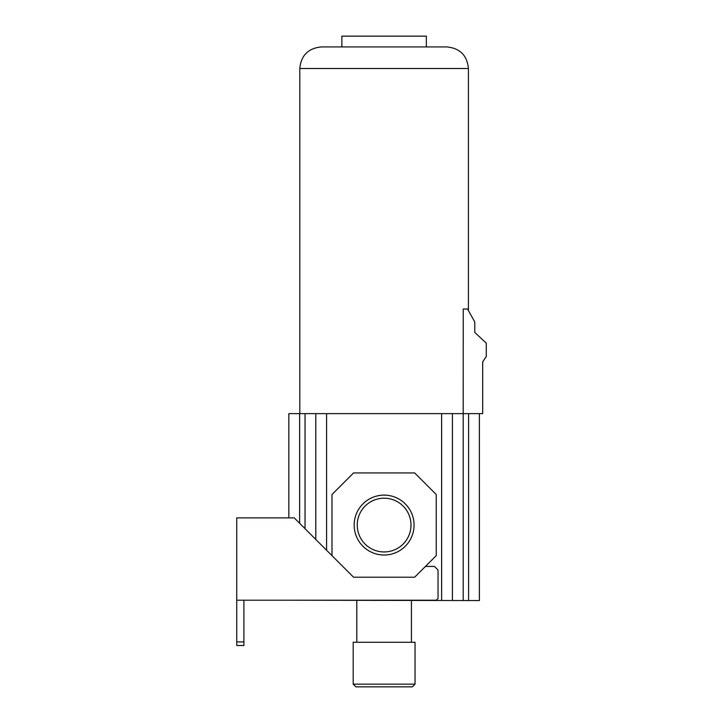 <?xml version="1.0" encoding="UTF-8"?>
<svg xmlns="http://www.w3.org/2000/svg" width="723" height="723" viewBox="0 0 723 723"><rect width="100%" height="100%" fill="white"/><g stroke="black" fill="none" stroke-linecap="round" stroke-linejoin="round"><path stroke-width="1.08" d="M305.025 528.667L305.025 413.628L288.848 413.628L288.848 517.885M468.594 600.569L468.594 413.628L479.385 413.628L479.385 600.569L288.848 600.207M305.025 413.628L463.199 413.628L463.226 309.01L467.519 309.01L474.776 321.952L474.776 332.444L486.281 343.163L486.281 356.466L482.693 361.861L482.693 413.628L479.385 413.628M468.594 413.628L463.199 413.628L463.199 600.569M331.984 555.635L353.556 577.198L414.668 577.198L436.24 555.635L436.24 494.514L414.668 472.941L353.556 472.941L331.984 494.514L331.984 555.635L294.234 517.885L236.719 517.885L236.719 600.207L436.24 600.207L438.039 598.409L438.039 570.013L434.442 566.416L425.458 566.416M243.904 600.207L243.904 645.503L236.719 645.503L236.719 600.207M315.806 539.457L315.806 413.628M452.417 600.569L452.417 413.628M354.162 525.07A29.95 29.95 0 0 0 384.112 555.02A29.95 29.95 0 0 0 414.062 525.07A29.95 29.95 0 0 0 384.112 495.119A29.95 29.95 0 0 0 354.162 525.07M410.989 525.07A26.868 26.868 0 0 0 384.112 498.201A26.868 26.868 0 0 0 357.243 525.07A26.868 26.868 0 0 0 384.112 551.947A26.868 26.868 0 0 0 410.989 525.07M299.81 68.504L468.414 68.504C467.139 55.4 459.945 48.215 446.85 46.932L321.383 46.932C308.278 48.215 301.084 55.4 299.81 68.504L299.81 413.628M468.414 68.504L468.414 310.61M426.353 46.932L426.353 36.15L341.871 36.15L341.871 46.932M356.791 600.569L356.791 642.268M411.432 600.569L411.432 642.268M353.195 684.157L353.195 642.268L415.029 642.268L415.029 684.157L412.336 686.85L355.888 686.85L353.195 684.157L415.029 684.157M299.629 523.28L299.629 413.628M326.588 550.239L326.588 413.628M441.636 600.569L441.636 413.628M243.904 641.916L236.719 641.916"/></g></svg>
